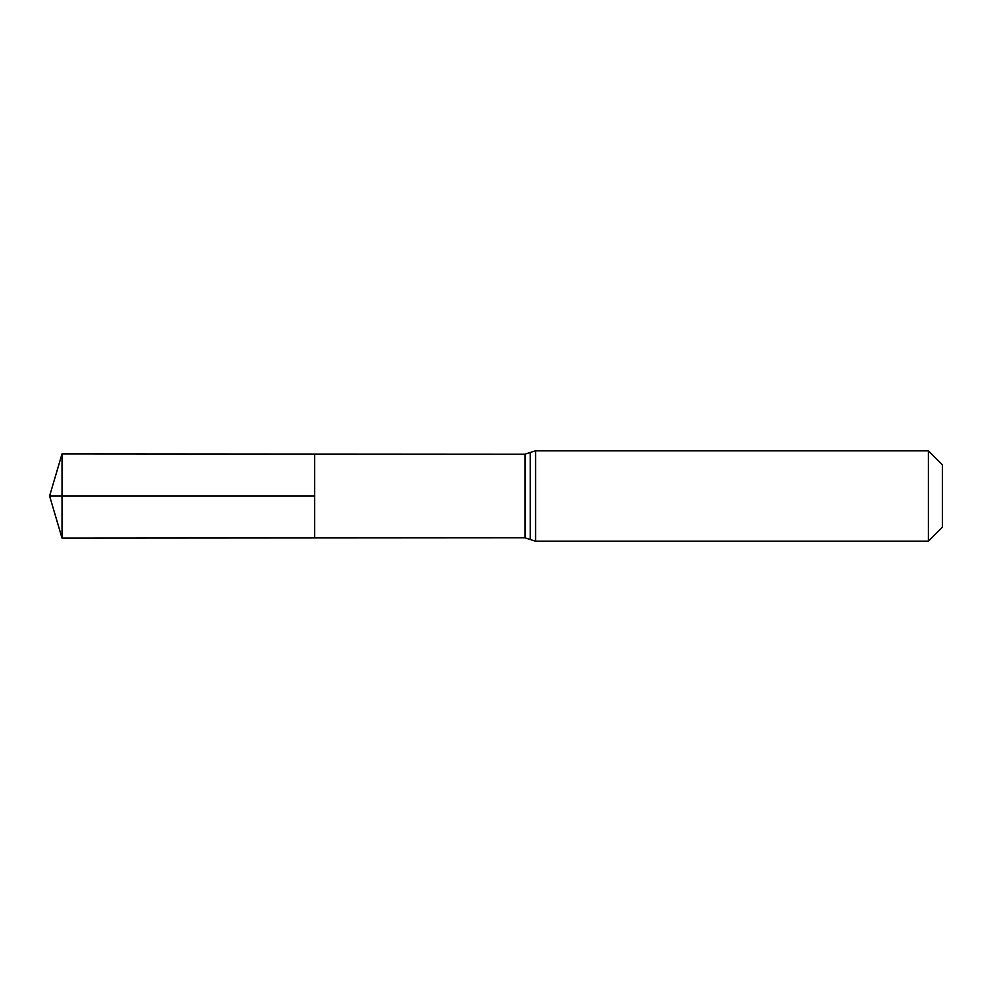 <?xml version="1.0" encoding="UTF-8"?>
<svg xmlns="http://www.w3.org/2000/svg" width="992" height="992" viewBox="0 0 992 992"><rect width="100%" height="100%" fill="white"/><g stroke="black" fill="none" stroke-linecap="round" stroke-linejoin="round"><path stroke-width="1.49" d="M314.613 496L314.613 454.063L62.025 453.902L62.025 538.098L314.613 537.937L314.613 454.063L525.004 454.187L525.004 537.813L314.613 537.937L314.613 496M928.388 450.79L928.388 541.21L942.4 527.186L942.4 464.814L928.388 450.79L535.556 450.79L525.004 454.187M62.025 538.098L49.6 496L314.613 496L62.025 496M928.388 541.21L535.556 541.21L535.556 450.79M535.556 541.21L530.274 539.512L530.274 452.488M530.274 539.512L525.004 537.813M49.6 496L62.025 453.902"/></g></svg>
